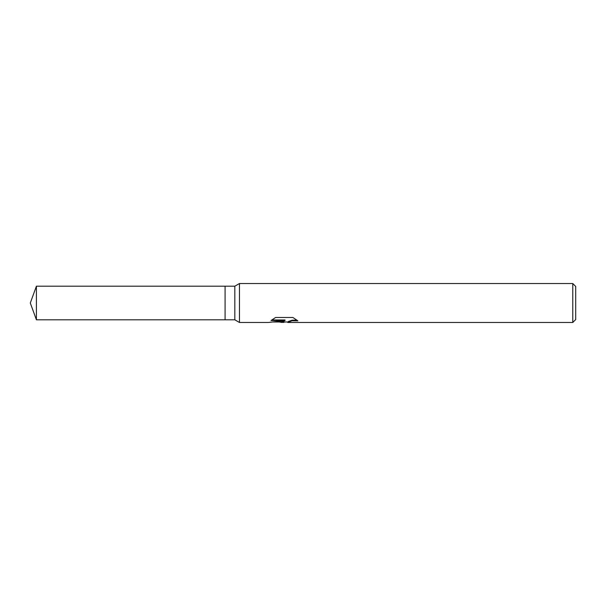 <?xml version="1.0" encoding="UTF-8"?>
<svg xmlns="http://www.w3.org/2000/svg" width="606" height="606" viewBox="0 0 606 606"><rect width="100%" height="100%" fill="white"/><g stroke="black" fill="none" stroke-linecap="round" stroke-linejoin="round"><path stroke-width="0.91" d="M271.783 319.976L285.04 319.976L285.04 320.521L268.375 322.475L239.461 322.475L234.825 319.801L225.084 319.801L225.084 286.199L234.825 286.199L239.461 283.525L572.776 283.525L575.7 286.441L575.7 319.559L572.776 322.475L287.933 322.475L288.312 321.513L292.077 320.226L296.91 320.135M234.825 319.801L234.825 286.199M239.461 322.475L239.461 283.525M284.744 321.991L283.29 322.475L279.078 321.991M283.29 322.475L283.964 321.665L281.214 322.475M572.776 322.475L572.776 283.525M285.04 320.521L271.026 320.521L275.594 317.483L292.88 317.483L297.894 320.854L292.077 320.763L287.759 322.422M273.011 321.991L281.214 321.991L283.964 321.15L283.964 321.665M225.084 319.801L36.413 319.801L30.3 303L36.413 286.199L225.084 286.199M36.413 319.801L36.413 286.199M283.563 321.991L287.759 321.991"/></g></svg>
